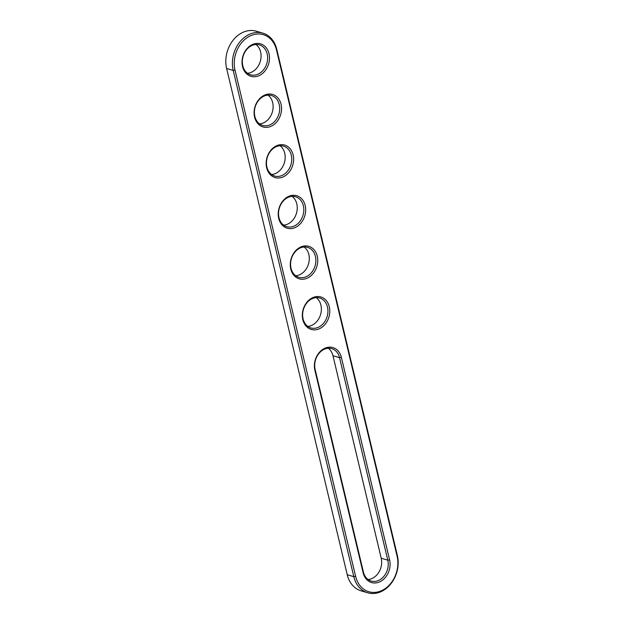 <?xml version="1.0" encoding="UTF-8"?>
<svg xmlns="http://www.w3.org/2000/svg" width="624" height="624" viewBox="0 0 624 624"><rect width="100%" height="100%" fill="white"/><g stroke="black" fill="none" stroke-linecap="round" stroke-linejoin="round"><path stroke-width="0.94" d="M397.371 555.508A27.846 22.09 -73.6 0 1 390.881 583.799A27.846 22.09 -73.6 0 1 367.739 592.8A27.846 22.09 -73.6 0 1 353.8 576.662L233.204 70.418A27.846 22.09 -73.6 0 1 239.694 42.128A27.846 22.09 -73.6 0 1 262.837 33.134A27.846 22.09 -73.6 0 1 276.767 49.273L397.371 555.508L397.106 556.249A26.512 21.029 -73.6 0 1 382.106 590.413A26.512 21.029 -73.6 0 1 355.633 576.381L235.03 70.145A26.512 21.029 -73.6 0 1 250.021 35.981A26.512 21.029 -73.6 0 1 276.502 50.006L397.106 556.249M367.739 592.8L361.163 590.866A27.846 22.09 -73.6 0 1 347.233 574.727L226.629 68.492A27.846 22.09 -73.6 0 1 233.119 40.201A27.846 22.09 -73.6 0 1 256.261 31.2L262.837 33.134M341.367 357.388L389.61 559.884A16.934 13.432 -73.6 0 1 380.032 581.701A16.934 13.432 -73.6 0 1 363.121 572.746L314.878 370.25A16.934 13.432 -73.6 0 1 324.457 348.426A16.934 13.432 -73.6 0 1 341.367 357.388L339.542 357.669L387.785 560.165A15.592 12.371 -73.6 0 1 384.15 576.007A15.592 12.371 -73.6 0 1 371.186 581.045A15.592 12.371 -73.6 0 1 363.386 572.005L315.143 369.509A15.592 12.371 -73.6 0 1 318.786 353.668A15.592 12.371 -73.6 0 1 331.742 348.629A15.592 12.371 -73.6 0 1 339.542 357.669L332.974 355.735L381.217 558.23A15.592 12.371 -73.6 0 1 368.074 579.493M276.221 145.93A16.934 13.432 -73.6 0 1 293.132 154.892A16.934 13.432 -73.6 0 1 283.553 176.717A16.934 13.432 -73.6 0 1 266.643 167.755A16.934 13.432 -73.6 0 1 276.221 145.93M264.155 95.308A16.934 13.432 -73.6 0 1 281.065 104.27A16.934 13.432 -73.6 0 1 271.495 126.087A16.934 13.432 -73.6 0 1 254.584 117.133A16.934 13.432 -73.6 0 1 264.155 95.308M312.398 297.804A16.934 13.432 -73.6 0 1 329.308 306.766A16.934 13.432 -73.6 0 1 319.73 328.583A16.934 13.432 -73.6 0 1 302.819 319.628A16.934 13.432 -73.6 0 1 312.398 297.804M252.096 44.686A16.934 13.432 -73.6 0 1 269.006 53.648A16.934 13.432 -73.6 0 1 259.428 75.465A16.934 13.432 -73.6 0 1 242.518 66.503A16.934 13.432 -73.6 0 1 252.096 44.686M288.28 196.56A16.934 13.432 -73.6 0 1 305.191 205.514A16.934 13.432 -73.6 0 1 295.612 227.339A16.934 13.432 -73.6 0 1 278.702 218.377A16.934 13.432 -73.6 0 1 288.28 196.56M300.339 247.182A16.934 13.432 -73.6 0 1 317.249 256.144A16.934 13.432 -73.6 0 1 307.671 277.961A16.934 13.432 -73.6 0 1 290.761 268.999A16.934 13.432 -73.6 0 1 300.339 247.182M275.73 146.921A15.592 12.371 -73.6 0 1 283.499 146.133A15.592 12.371 -73.6 0 1 290.971 164.58A15.592 12.371 -73.6 0 1 274.708 176.054A15.592 12.371 -73.6 0 1 266.456 162.373A15.592 12.371 -73.6 0 1 275.73 146.921M263.663 96.299A15.592 12.371 -73.6 0 1 271.44 95.511A15.592 12.371 -73.6 0 1 278.912 113.958A15.592 12.371 -73.6 0 1 262.649 125.432A15.592 12.371 -73.6 0 1 254.397 111.751A15.592 12.371 -73.6 0 1 263.663 96.299M311.906 298.795A15.592 12.371 -73.6 0 1 319.683 298.007A15.592 12.371 -73.6 0 1 327.155 316.454A15.592 12.371 -73.6 0 1 310.885 327.928A15.592 12.371 -73.6 0 1 302.64 314.246A15.592 12.371 -73.6 0 1 311.906 298.795M251.605 45.669A15.592 12.371 -73.6 0 1 259.381 44.889A15.592 12.371 -73.6 0 1 266.854 63.336A15.592 12.371 -73.6 0 1 250.591 74.81A15.592 12.371 -73.6 0 1 242.338 61.129A15.592 12.371 -73.6 0 1 251.605 45.669M287.789 197.543A15.592 12.371 -73.6 0 1 295.558 196.755A15.592 12.371 -73.6 0 1 303.03 215.21A15.592 12.371 -73.6 0 1 286.767 226.676A15.592 12.371 -73.6 0 1 278.522 212.995A15.592 12.371 -73.6 0 1 287.789 197.543M299.848 248.165A15.592 12.371 -73.6 0 1 307.624 247.385A15.592 12.371 -73.6 0 1 315.097 265.832A15.592 12.371 -73.6 0 1 298.826 277.306A15.592 12.371 -73.6 0 1 290.581 263.624A15.592 12.371 -73.6 0 1 299.848 248.165M328.286 348.247A15.592 12.371 -73.6 0 1 332.974 355.735M280.043 145.751A15.592 12.371 -73.6 0 1 284.404 162.653A15.592 12.371 -73.6 0 1 271.596 174.502M267.985 95.129A15.592 12.371 -73.6 0 1 272.345 112.031A15.592 12.371 -73.6 0 1 259.537 123.88M316.228 297.625A15.592 12.371 -73.6 0 1 320.588 314.519A15.592 12.371 -73.6 0 1 307.772 326.375M255.926 44.507A15.592 12.371 -73.6 0 1 260.286 61.402A15.592 12.371 -73.6 0 1 247.471 73.258M292.102 196.373A15.592 12.371 -73.6 0 1 296.462 213.275A15.592 12.371 -73.6 0 1 283.655 225.131M304.161 247.003A15.592 12.371 -73.6 0 1 308.521 263.897A15.592 12.371 -73.6 0 1 295.714 275.753M347.233 574.727L353.8 576.662L355.633 576.381M276.767 49.273L276.502 50.006M226.629 68.492L233.204 70.418L235.03 70.145M315.143 369.509L314.878 370.25M363.121 572.746L363.386 572.005M389.61 559.884L387.785 560.165L381.217 558.23"/></g></svg>
